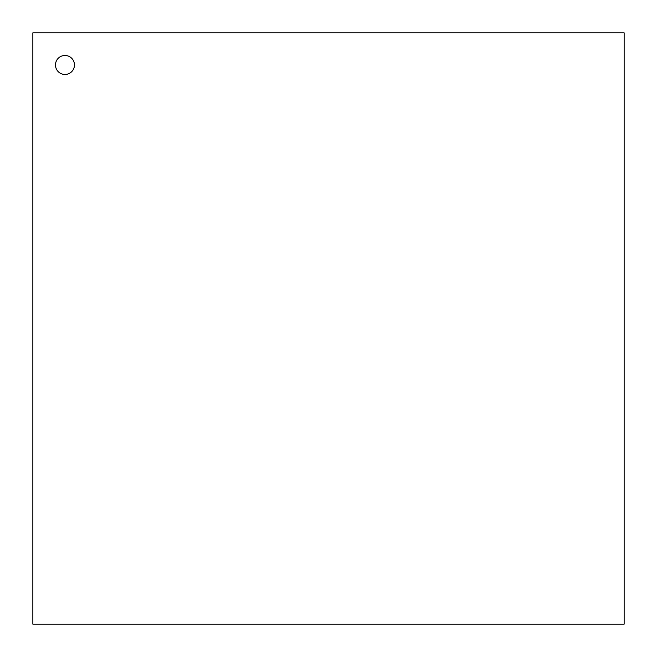 <?xml version="1.0" encoding="UTF-8"?>
<svg xmlns="http://www.w3.org/2000/svg" width="657" height="657" viewBox="0 0 657 657"><rect width="100%" height="100%" fill="white"/><g stroke="black" fill="none" stroke-linecap="round" stroke-linejoin="round"><path stroke-width="0.99" d="M64.969 74.463A9.494 9.494 0 0 1 56.748 60.222A9.494 9.494 0 0 1 73.19 60.222A9.494 9.494 0 0 1 64.969 74.463M32.85 624.15L624.15 624.15L624.15 32.85L32.85 32.85L32.85 624.15"/></g></svg>
